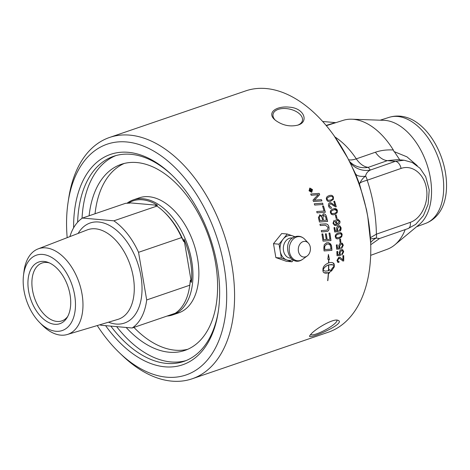 <?xml version="1.0" encoding="UTF-8"?>
<svg xmlns="http://www.w3.org/2000/svg" width="470" height="470" viewBox="0 0 470 470"><rect width="100%" height="100%" fill="white"/><g stroke="black" fill="none" stroke-linecap="round" stroke-linejoin="round"><path stroke-width="0.7" d="M297.598 125.208A15.022 8.466 12.2 0 0 302.427 120.543A15.022 8.466 12.2 0 0 299.079 113.481A15.022 8.466 12.2 0 0 283.539 108.5A15.022 8.466 12.2 0 0 273.058 114.175A15.022 8.466 12.2 0 0 275.25 120.144M310.494 334.558A15.022 3.102 151.9 0 0 321.092 332.037A15.022 3.102 151.9 0 0 334.969 323.454A15.022 3.102 151.9 0 0 336.89 320.258A15.022 3.102 151.9 0 0 336.814 320.14M329.435 196.719C327.437 197.494 326.709 198.375 327.249 199.356L328.113 200.332L330.563 200.091C332.566 199.315 333.301 198.434 332.76 197.459C332.601 196.36 331.491 196.113 329.435 196.719L329.388 196.73C327.384 197.512 326.662 198.393 327.202 199.374L328.06 200.349L330.516 200.108M330.563 200.091L330.152 200.226M328.853 195.726L329.018 195.667C331.303 194.88 332.766 195.408 333.389 197.241L333.33 199.403L330.416 201.325M330.856 201.184L330.909 201.172C328.618 201.953 327.167 201.418 326.562 199.574C325.904 197.788 326.738 196.478 329.065 195.649C331.356 194.862 332.813 195.391 333.441 197.224L333.383 199.386L330.439 201.313M336.144 214.925A127.446 76.951 71.1 0 1 336.902 218.168L336.12 218.438M336.902 218.168L336.126 218.45A127.535 77.004 -108.9 0 0 335.363 215.195L336.191 214.908A127.535 77.004 71.1 0 1 336.955 218.168M337.818 220.113L337.231 220.219L336.079 222.41L337.889 223.626M337.942 223.632L339.205 221.317L337.29 220.219L336.138 222.41L337.942 223.632L337.407 223.714M337.789 220.113L337.231 220.219M337.154 225.177L334.57 225.394L332.977 223.315L334.135 220.289A128.381 75.694 65.5 0 1 334.429 221.317L333.8 221.963L333.671 223.15L334.076 223.961L335.316 224.49L336.685 224.237L335.31 222.093L335.468 220.712L336.22 219.578L337.648 219.026L339.822 221.059C340.28 222.921 339.387 224.29 337.154 225.177L335.298 225.524M334.088 220.312A128.292 75.641 65.5 0 1 334.376 221.317L333.747 221.963L333.618 223.15L334.017 223.961L335.286 224.49M337.648 219.026L339.875 221.064C340.333 222.921 339.446 224.296 337.207 225.177M340.462 238.983A127.446 76.951 71.1 0 1 340.803 242.173L340.027 242.444M340.803 242.173L340.027 242.473A127.535 77.004 -108.9 0 0 339.681 239.254L340.515 238.966A127.535 77.004 71.1 0 1 340.862 242.191M342.413 249.635L343.652 251.709L341.86 255.028M337.566 251.327A127.446 76.951 71.1 0 1 337.713 254.623L339.593 254.476L339.152 252.325L340.18 250.287L341.167 249.688L342.795 249.811L343.711 251.726L341.919 255.051A128.41 73.396 -114 0 0 341.819 254L343.012 251.726L342.477 250.821L341.302 250.757L339.857 253.066L340.568 254.358L340.491 255.351A3719.615 917.663 -173.3 0 1 337.008 255.733A127.535 77.004 -108.9 0 0 336.831 251.579L337.619 251.309A127.535 77.004 71.1 0 1 337.771 254.64M342.225 250.704L341.249 250.733L339.798 253.042L340.509 254.335L340.433 255.328A3721.989 918.556 -173.3 0 1 337.008 255.704M342.442 249.646L342.736 249.793M310.74 194.045A3096.812 528.133 -11.6 0 1 319.142 193.387A127.446 76.951 71.1 0 1 319.623 194.668A852.586 178.43 141.6 0 1 316.016 198.51L314.171 200.308L316.287 200.055A3091.566 393.384 -9.7 0 1 321.404 199.668A127.446 76.951 71.1 0 1 321.827 200.913M321.457 199.65A127.535 77.004 71.1 0 1 321.88 200.907A3051.704 373.873 170.6 0 0 313.496 201.524A127.535 77.004 -108.9 0 0 313.014 200.161A789.23 177.084 -38.9 0 0 315.335 197.588L318.349 194.639L316.169 194.88A3081.302 509.709 168.7 0 0 311.211 195.262A127.535 77.004 -108.9 0 0 310.729 194.022A3094.868 528.045 -11.6 0 1 319.189 193.364A127.535 77.004 71.1 0 1 319.671 194.645A852.175 178.459 141.6 0 1 316.069 198.493L314.219 200.291L316.339 200.032A3089.627 393.384 -9.7 0 1 321.457 199.65L321.404 199.668M322.555 206.001L323.442 205.936A127.446 76.951 71.1 0 1 325.287 212.27M316.698 211.553A3050.794 179.652 -6.6 0 1 323.989 211.036L324.041 211.024A127.535 77.004 -108.9 0 0 322.549 205.989L323.495 205.925A127.535 77.004 71.1 0 1 325.34 212.27A3051.704 152.209 173.8 0 0 317.068 212.851A127.535 77.004 -108.9 0 0 316.692 211.547A3048.878 179.793 -6.6 0 1 324.041 211.024M324.7 223.89C326.985 223.632 328.383 224.678 328.894 227.039C329.247 229.413 328.718 230.852 327.326 231.369L325.886 231.569A3074.481 204.926 179 0 1 321.533 231.886A127.535 77.004 -108.9 0 0 321.286 230.57A3063.061 179.693 -1.4 0 0 326.256 230.212L327.155 230.065L328.113 227.398L325.416 225.201L324.741 225.236A3043.315 81.486 177.2 0 1 320.258 225.547A127.535 77.004 -108.9 0 0 319.964 224.225A3044.719 57.275 -3.2 0 0 324.752 223.89L325.146 223.873M325.387 225.206L324.688 225.236A3045.224 81.798 177.2 0 1 320.258 225.547M325.886 231.569L325.939 231.575A3072.555 204.532 179 0 1 321.533 231.892M324.752 223.89C327.038 223.626 328.436 224.678 328.953 227.039C329.3 229.413 328.777 230.858 327.379 231.375L325.939 231.575M328.589 264.945L328.53 264.916C325.792 266.002 323.977 267.595 323.084 269.698L323.936 270.679L325.181 271.149L328.442 270.785A127.535 77.004 -108.9 0 0 328.589 264.945C325.851 266.026 324.036 267.618 323.143 269.727M323.084 269.698L324.153 270.808M328.477 259.375L327.807 259.24L328.477 259.375M324.024 272.764L328.342 272.753L326.045 273.188L324.323 272.911L323.231 272.024L322.925 270.785A127.535 77.004 -108.9 0 0 322.972 268.793A127.535 77.004 -108.9 0 0 322.972 268.787C323.331 266.308 325.199 264.351 328.589 262.918A127.535 77.004 -108.9 0 0 328.536 259.399M327.619 280.608L327.678 280.643A127.535 77.004 -108.9 0 0 328.342 272.753M327.784 280.637A127.446 76.951 -108.9 0 0 328.454 272.665L328.512 272.694A127.535 77.004 71.1 0 1 327.843 280.672M328.454 272.665A13.078 8.648 119.3 0 0 328.93 272.483L328.988 272.518A13.072 8.642 -60.7 0 1 328.512 272.694M329.317 269.715L331.097 270.426L328.935 273.44A127.535 77.004 -108.9 0 0 328.988 272.518M328.877 273.411L331.039 270.397M328.653 259.416L329.441 259.593L328.653 259.416A127.446 76.951 -108.9 0 1 328.706 262.836L331.08 262.442L332.848 262.742L333.988 263.652L334.323 264.904A127.535 77.004 71.1 0 1 334.276 266.901L331.415 271.149A127.535 77.004 -108.9 0 0 331.509 269.175L334.111 265.973L333.882 265.55L331.92 264.51L328.706 264.857A127.446 76.951 -108.9 0 1 328.554 270.697L328.612 270.726A13.072 8.742 118.2 0 0 329.088 270.544A127.535 77.004 -108.9 0 0 329.123 269.61L329.288 269.698M328.759 264.88A127.535 77.004 71.1 0 1 328.612 270.726M328.706 264.857L332.954 264.81M331.362 271.114L334.217 266.872A127.446 76.951 -108.9 0 0 334.264 264.874L332.919 262.771M328.712 259.434A127.535 77.004 71.1 0 1 328.765 262.859M327.807 259.24L328.424 254.499L329.441 259.593M329.382 259.569L328.365 254.482M309.818 188.529L309.331 190.685L311.651 191.895L312.221 189.692L310.047 188.423M310 188.452L309.284 190.708L311.446 191.983M309.624 188.2L312.462 189.621L311.792 192.254M311.634 192.318L309.043 190.779L309.895 188.071L312.509 189.592L311.634 192.318M310.306 191.002L310.917 190.785A127.535 77.004 -108.9 0 0 310.735 190.332L310.218 189.874L310.13 190.579A127.446 76.951 71.1 0 1 310.306 191.002L310.917 190.785M310.218 189.874L310.177 190.556A127.535 77.004 71.1 0 1 310.353 190.979M311.293 188.928L311.122 190.72L311.921 190.45L312.062 190.808M309.947 189.533L310.782 189.992L311.328 188.875A127.535 77.004 71.1 0 1 311.516 189.328L311.081 190.479A127.535 77.004 71.1 0 1 311.169 190.697L311.968 190.426A127.535 77.004 71.1 0 1 312.115 190.791L310.247 191.431A127.535 77.004 -108.9 0 0 309.93 190.644L310.03 189.492L310.829 189.968M324.87 249.588A3045.224 536.734 4.5 0 0 330.951 249.118A127.535 77.004 -108.9 0 0 330.821 247.584L330.134 245.011L328.518 244.024L326.621 244.171L324.682 246.362L324.705 247.872A127.535 77.004 71.1 0 1 324.87 249.588L324.811 249.576A127.446 76.951 71.1 0 0 324.653 247.86L324.705 247.872M328.489 244.018L326.568 244.159L324.682 246.362M324.623 246.351L324.653 247.86M328.583 242.661L330.774 244.071L331.597 246.832A127.446 76.951 71.1 0 1 331.879 250.316A3053.619 562.367 -175.1 0 1 324.083 250.933M331.879 250.316L331.938 250.334A3051.704 561.744 -175.1 0 1 324.083 250.951A127.535 77.004 -108.9 0 0 323.818 248.025L324.247 244.717L326.515 242.831L328.612 242.667L331.379 245.293L331.656 246.85A127.535 77.004 71.1 0 1 331.938 250.334M329.84 233.032A127.446 76.951 71.1 0 1 330.921 240.534A3053.619 382.868 -178.1 0 1 323.013 241.116M326.215 233.802A127.446 76.951 71.1 0 1 327.079 239.5L327.138 239.512A3065.969 368.968 1.6 0 0 329.905 239.306A127.535 77.004 -108.9 0 0 328.977 233.091L329.893 233.026A127.535 77.004 71.1 0 1 330.98 240.54A3051.704 382.363 -178.1 0 1 323.013 241.133A127.535 77.004 -108.9 0 0 321.909 233.995L322.825 233.925A127.535 77.004 71.1 0 1 323.736 239.759A3012.124 342.33 1.4 0 0 326.227 239.577A127.535 77.004 -108.9 0 0 325.352 233.866L326.268 233.796A127.535 77.004 71.1 0 1 327.138 239.512M322.772 233.931A127.446 76.951 71.1 0 1 323.683 239.747L323.736 239.759M320.252 216L319.964 216.065C319.253 216.165 319.095 216.958 319.477 218.444A127.446 76.951 71.1 0 1 320.017 220.642A2989.564 13.806 -4.1 0 1 322.596 220.465L322.649 220.459A127.535 77.004 -108.9 0 0 322.132 218.362C321.633 216.435 320.928 215.671 320.017 216.059C319.306 216.153 319.148 216.946 319.529 218.438A127.535 77.004 71.1 0 1 320.07 220.636A2987.69 14.053 -4.1 0 1 322.649 220.459M323.577 220.395A3089.463 9.794 -4 0 0 326.403 220.189A127.535 77.004 -108.9 0 0 325.845 217.863L325.487 216.635L323.489 215.237L322.937 217.775A127.535 77.004 71.1 0 1 323.577 220.395L323.524 220.401A127.446 76.951 71.1 0 0 322.884 217.78L322.937 217.775M323.683 215.189L322.884 217.78M323.072 213.909C324.623 213.603 325.734 214.49 326.415 216.564A127.446 76.951 71.1 0 1 327.578 221.441A3053.619 24.164 176.3 0 1 319.459 222.016A127.535 77.004 -108.9 0 0 318.689 218.873L318.413 217.581L319.935 214.772M319.577 214.861L321.968 216.036L323.436 213.827M327.578 221.441L327.631 221.441A3051.704 23.888 176.3 0 1 319.459 222.016M323.125 213.903C324.67 213.597 325.786 214.484 326.468 216.558A127.535 77.004 71.1 0 1 327.631 221.441M319.629 214.849L321.968 216.036M314.265 203.792A3053.619 329.376 -8.8 0 1 322.579 203.187A127.446 76.951 71.1 0 1 322.99 204.474M322.626 203.169A127.535 77.004 71.1 0 1 323.043 204.468A3051.704 304.002 171.6 0 0 314.688 205.073A127.535 77.004 -108.9 0 0 314.26 203.78A3051.704 329.417 -8.8 0 1 322.626 203.169L322.579 203.187M339.916 257.243L342.883 259.822M338.94 261.385A128.786 82.644 77.7 0 1 338.846 262.401L337.807 262.377L336.972 260.439L338.817 257.225L339.945 257.255L342.847 259.804M338.846 262.401L337.777 262.366M339.628 258.318L338.753 258.253L337.601 260.204L338.159 261.367M343.652 255.557A127.446 76.951 71.1 0 1 343.664 260.944L342.554 260.874M342.936 259.845A127.535 77.004 -108.9 0 0 342.912 255.809L343.711 255.539A127.535 77.004 71.1 0 1 343.723 260.968L342.583 260.885M343.088 261.02L339.134 258.218L337.654 260.227L338.188 261.379L339.005 261.367A128.874 82.697 77.7 0 1 338.905 262.43M341.819 243.043L343.27 245.181L341.578 248.536M337.09 244.764A127.446 76.951 71.1 0 1 337.36 248.107L339.258 247.96L338.729 245.781L339.698 243.724L340.674 243.125L342.325 243.254L343.323 245.199L341.637 248.554A128.41 73.808 -114.2 0 0 341.49 247.496L342.618 245.193L342.007 244.253L340.85 244.206L339.469 246.533L340.239 247.849L340.204 248.853A3719.615 774.83 -175.4 0 1 336.685 249.223A127.535 77.004 -108.9 0 0 336.35 245.017L337.143 244.747A127.535 77.004 71.1 0 1 337.419 248.125M341.708 244.136L340.791 244.189L339.411 246.521L340.18 247.831L340.145 248.836A3721.989 775.629 -175.4 0 1 336.685 249.2M341.849 243.049L342.266 243.237M340.468 233.69L338.459 234.037C336.444 234.818 335.609 235.705 335.944 236.698L336.902 237.785M336.579 237.691L338.982 237.462C340.997 236.68 341.843 235.799 341.514 234.806L340.497 233.696L338.518 234.042C336.502 234.824 335.662 235.711 336.003 236.71L336.873 237.779M340.445 232.626L342.137 234.565L341.696 236.751L339.058 238.531L336.849 238.848M341.749 236.757L339.111 238.543L337.454 238.901L335.933 238.372L335.316 236.927C335.01 235.112 336.027 233.79 338.359 232.956L340.268 232.609L341.625 233.202L342.189 234.577L341.696 236.751M339.052 225.688L339.904 225.953L341.12 227.932L340.909 230.065L339.74 231.316M334.699 227.462A127.446 76.951 71.1 0 1 335.298 230.876L337.237 230.729L336.544 229.243L336.743 227.292L337.73 226.064L339.205 225.7L339.957 225.958L341.173 227.938L339.745 231.352A128.41 74.93 -114.5 0 0 339.499 230.265L340.445 227.927L339.704 226.957L338.529 226.916L337.319 229.278L338.241 230.623L338.294 231.645A3719.615 388.261 179.4 0 1 334.705 231.998A127.535 77.004 -108.9 0 0 333.964 227.715L334.752 227.445A127.535 77.004 71.1 0 1 335.357 230.882M339.17 226.81L338.476 226.91L337.266 229.272L338.183 230.617L338.241 231.639A3721.989 388.808 179.4 0 1 334.699 231.986M334.728 209.638L333.453 209.972C331.45 210.748 330.686 211.635 331.156 212.634L331.938 213.633L333.001 213.727M331.99 213.621L334.405 213.392C336.414 212.61 337.184 211.723 336.72 210.73L334.752 209.638L333.506 209.961C331.503 210.742 330.733 211.629 331.209 212.628L331.938 213.633M334.288 208.586L337.343 210.501L337.154 212.693L334.622 214.484L333.224 214.819M337.207 212.687L334.681 214.479L333.048 214.831L331.397 214.344L330.522 212.851C329.981 211.03 330.88 209.708 333.207 208.874L335.245 208.533L336.69 209.168L337.395 210.495L337.154 212.693M329.646 202.858C330.228 202.417 331.415 202.94 333.218 204.409L335.051 205.613A127.535 77.004 -108.9 0 0 333.788 201.424L334.587 201.154A127.535 77.004 71.1 0 1 336.267 206.806L335.656 206.876L333.148 205.461C331.538 204.121 330.492 203.61 330.011 203.927L329.329 205.936L331.174 207.141A128.874 78.284 78.5 0 1 331.397 208.257L331.309 208.275M330.069 203.91L329.282 205.948L331.121 207.153A128.786 78.231 78.5 0 1 331.344 208.263L331.285 208.275M334.534 201.172A127.446 76.951 71.1 0 1 336.214 206.812L335.603 206.888M331.344 208.263L331.397 208.257C330.063 208.504 329.147 207.799 328.642 206.142C328.219 204.403 328.571 203.304 329.699 202.84C330.275 202.405 331.468 202.922 333.271 204.397L335.051 205.613M336.214 206.812L335.656 206.876M119.633 352.958L122.611 355.802A127.535 77.004 -108.9 0 0 192.124 378.802A127.535 77.004 -108.9 0 0 231.898 265.274A127.535 77.004 -108.9 0 0 109.569 137.457A127.535 77.004 -108.9 0 0 68.708 198.217L68.091 202.288A121.947 73.626 71.1 0 1 144.314 146.44A121.947 73.626 71.1 0 1 224.131 266.402A121.947 73.626 71.1 0 1 200.637 366.735A121.947 73.626 71.1 0 1 119.633 352.958A121.947 73.626 71.1 0 1 97.249 325.557M109.569 137.457L245.769 90.869A127.535 77.004 71.1 0 1 333.988 135.607A127.535 77.004 71.1 0 1 370.66 242.82A127.535 77.004 71.1 0 1 328.33 332.214L192.124 378.802M275.338 120.22L274.639 119.597C266.596 112.559 276.53 105.633 289.573 107.189C304.078 108.088 309.26 121.889 297.951 125.096C289.937 127.023 282.399 125.402 275.338 120.22M311.757 333.283C317.603 327.508 333.606 318.413 337.895 320.287C347.506 323.196 306.751 340.685 309.677 335.774L311.757 333.283M295.019 236.745L287.258 234.019L281.706 233.531L273.487 243.695L275.861 257.589L281.413 258.077L286.712 259.939A12.473 9.606 95 0 0 292.563 259.587M287.258 234.019L279.039 244.183L280.226 251.127A12.473 9.606 95 0 0 286.712 259.939L292.011 261.802L293.409 260.075M273.487 243.695L279.039 244.183M294.561 236.927A12.473 9.606 95 0 0 292.557 235.881A12.473 9.606 95 0 0 283.151 239.101A12.473 9.606 95 0 0 280.226 251.127L281.413 258.077M275.861 257.589L286.459 261.314L292.011 261.802M310.288 247.179A7.861 6.051 95 0 0 308.32 243.031A7.861 6.051 95 0 0 301.252 242.655A7.861 6.051 95 0 0 298.426 251.238A7.861 6.051 95 0 0 307.18 255.98A7.861 6.051 95 0 0 310.288 247.179M185.973 360.619A108.406 65.453 -108.9 0 1 116.642 326.627A108.406 65.453 -108.9 0 0 185.95 360.625M115.82 155.611A108.406 65.453 -108.9 0 0 82.027 218.344M115.843 155.599A108.406 65.453 -108.9 0 0 82.033 218.344M89.112 215.777A98.33 59.373 71.1 0 1 121.207 164.341A98.33 59.373 71.1 0 1 209.209 238.167A98.33 59.373 71.1 0 1 184.857 350.42A98.33 59.373 71.1 0 1 126.154 327.461M133.915 327.39A98.33 59.373 -108.9 0 0 187.777 349.281M124.215 163.46A98.33 59.373 -108.9 0 0 95.046 213.75M127.006 203.246A60.8 36.707 71.1 0 1 133.357 199.856L139.285 197.829A60.8 36.707 71.1 0 1 197.6 258.759A60.8 36.707 71.1 0 1 178.641 312.879L172.707 314.906A60.8 36.707 71.1 0 1 167.05 316.057M39.592 322.455L42.218 325.123A45.238 27.313 -108.9 0 0 67.304 334.505A45.238 27.313 -108.9 0 0 82.027 294.038A45.238 27.313 -108.9 0 0 38.029 248.924A45.238 27.313 -108.9 0 0 23.947 271.707L23.5 275.426A39.833 24.052 71.1 0 1 48.081 255.709A39.833 24.052 71.1 0 1 74.642 295.089A39.833 24.052 71.1 0 1 66.605 328.154A39.833 24.052 71.1 0 1 39.592 322.455A39.833 24.052 71.1 0 1 23.5 275.426M70.042 294.684A32.589 19.675 -108.9 0 0 47.981 262.342A32.589 19.675 -108.9 0 0 30.709 299.226A32.589 19.675 -108.9 0 0 66.957 317.802A32.589 19.675 -108.9 0 0 70.042 294.684M67.704 316.51A30.573 18.459 71.1 0 1 61.858 320.887A30.573 18.459 71.1 0 1 32.53 290.243A30.573 18.459 71.1 0 1 42.065 263.03A30.573 18.459 71.1 0 1 49.368 262.906M128.939 202.764A59.925 36.178 71.1 0 1 157.485 205.278L155.27 205.367L156.933 206.083L113.84 220.824L82.45 218.057L125.543 203.316L129.838 203.128L128.939 202.764L157.485 205.278M183.982 239.06A59.925 36.178 71.1 0 1 191.384 282.382L183.982 239.06L183.723 241.645L181.632 237.579L138.544 252.314L146.687 299.954A60.8 36.707 71.1 0 1 132.164 327.995L175.251 313.255A60.8 36.707 71.1 0 0 189.551 286.847A60.8 36.707 71.1 0 0 189.774 285.214L146.687 299.954M191.384 282.382L190.321 280.243L189.774 285.214M100.045 324.723A60.8 36.707 71.1 0 0 100.774 325.228L132.164 327.995M133.357 199.856A60.8 36.707 71.1 0 1 191.672 260.785A60.8 36.707 71.1 0 1 172.707 314.906M156.933 206.083A60.8 36.707 71.1 0 1 163.854 211.723L164.788 212.61A59.05 35.655 71.1 0 1 183.723 241.645M190.321 280.243A59.05 35.655 71.1 0 1 189.745 285.572L189.551 286.847M163.854 211.723A60.8 36.707 71.1 0 1 181.632 237.579M113.84 220.824A60.8 36.707 71.1 0 1 138.544 252.314M69.901 236.604A60.8 36.707 71.1 0 1 82.45 218.057M67.181 237.655A121.947 73.626 71.1 0 1 68.091 202.288M105.609 325.651A111.202 67.139 -108.9 0 0 218.245 311.816A111.202 67.139 -108.9 0 0 217.305 265.797A111.202 67.139 -108.9 0 0 171.245 174.417A111.202 67.139 -108.9 0 0 73.62 227.821M77.632 222.234A108.406 65.453 71.1 0 1 113.652 156.281A108.406 65.453 71.1 0 1 171.991 175.134M218.391 310.788A108.406 65.453 71.1 0 1 183.823 361.424A108.406 65.453 71.1 0 1 110.826 326.115M425.462 223.467A56.089 33.864 71.1 0 0 442.529 173.689A56.089 33.864 71.1 0 0 389.154 117.341C395.264 115.491 401.451 115.638 407.707 117.782A54.767 33.065 71.1 0 1 441.876 158.578A54.767 33.065 71.1 0 1 439.855 211.753C436.219 217.281 431.419 221.182 425.462 223.467L416.62 226.704M370.724 244.717L379.56 238.519L408.025 228.602A6.985 4.312 -109.2 0 0 410.257 222.363L376.399 234.16A6.985 4.312 70.8 0 1 376.206 238.067L370.466 238.925M379.56 238.519L376.206 238.067A20.962 15.093 -171.4 0 0 370.654 242.62M417.278 165.687L406.95 156.839L394.353 151.698L399.753 159.841M335.686 122.647L322.673 121.483M335.292 122.629L326.286 125.378A10.481 5.699 -107.5 0 0 327.631 125.29L333.312 123.469M326.333 125.702L327.631 125.29M340.022 144.619A126.906 76.622 71.1 0 1 347.641 157.908A126.906 76.622 71.1 0 1 367.793 216.823L366.529 209.802L359.491 183.976C359.397 182.895 361.959 181.649 367.182 180.239A6.985 4.312 70.8 0 0 365.631 176.197A20.962 8.237 -23.4 0 1 355.379 173.565L359.491 183.976C361.271 180.104 363.316 177.513 365.631 176.197C365.895 173.677 367.452 171.632 370.301 170.07L368.298 167.332A20.962 20.375 -39.1 0 1 349.41 161.298M349.833 162.097A20.962 20.433 146.6 0 0 370.301 170.07L395.358 161.339A6.985 4.312 70.8 0 1 401.045 168.436C412.137 164.459 424.04 173.706 426.425 188.159C428.975 202.558 421.39 218.591 410.257 222.363M387.397 160.634A20.962 13.013 70.7 0 1 375.424 152.227L356.278 158.854A20.962 13.013 -109.3 0 0 368.298 167.332L387.397 160.634L397.438 159.641L404.082 160.223L395.358 161.339L387.397 160.634M394.036 151.628L393.337 150.012C386.998 149.595 381.023 150.335 375.424 152.227M333.988 135.607L347.641 157.908L355.379 173.565M333.289 123.481L343.041 120.379A68.138 41.137 71.1 0 1 351.819 119.21A68.138 41.137 71.1 0 1 393.337 150.012M405.211 229.583A68.138 41.137 71.1 0 1 394.8 244.858A68.138 41.137 71.1 0 1 387.145 249.306L370.677 255.345M351.819 119.21L383.978 120.32A56.371 34.034 71.1 0 1 426.737 163.754A56.371 34.034 71.1 0 1 419.54 224.278L394.8 244.858M401.045 168.436L367.182 180.239C372.957 197.271 376.029 215.242 376.399 234.16L370.389 237.708M292.575 238.037A10.117 7.79 95 0 0 289.461 238.284A10.117 7.79 95 0 0 283.498 250.651A10.117 7.79 95 0 0 290.807 258.147M304.672 239.183A12.108 9.324 95 0 0 296.57 237.015A12.108 9.324 95 0 0 289.432 251.82A12.108 9.324 95 0 0 302.915 259.129C289.526 269.128 280.384 241.157 295.137 236.704C298.744 235.623 301.928 236.445 304.672 239.183L308.32 243.031M38.029 248.924L87.273 229.895A47.306 28.564 71.1 0 1 133.286 277.071A47.306 28.564 71.1 0 1 117.888 319.389L67.304 334.505M108.529 322.185A52.893 31.937 -108.9 0 0 116.025 324.041A52.893 31.937 -108.9 0 0 140.924 275.984A52.893 31.937 -108.9 0 0 112.859 227.515A52.893 31.937 -108.9 0 0 78.161 233.414M370.66 242.82L367.793 216.823A126.906 76.622 71.1 0 1 369.908 231.998M334.981 137.017A68.961 41.636 71.1 0 1 356.278 158.854A20.962 6.651 -33.6 0 1 348.529 159.6M307.18 255.98L302.915 259.129M408.042 228.596L415.733 224.349L423.452 215.554L428.129 204.203L429.216 189.962L425.691 176.673L420.033 168.254L412.255 162.491L404.082 160.223M389.154 117.341L380.183 120.191"/></g></svg>
